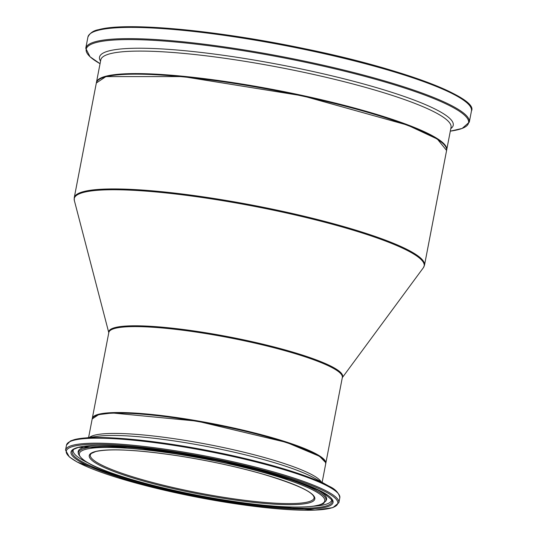 <?xml version="1.0" encoding="UTF-8"?>
<svg xmlns="http://www.w3.org/2000/svg" width="537" height="537" viewBox="0 0 537 537"><rect width="100%" height="100%" fill="white"/><g stroke="black" fill="none" stroke-linecap="round" stroke-linejoin="round"><path stroke-width="0.81" d="M98.761 414.638A118.603 17.587 10.9 0 1 221.553 425.747A118.603 17.587 10.9 0 1 324.737 460.927M445.24 146.01A178.049 26.4 -169.1 0 0 290.148 93.223A178.049 26.4 -169.1 0 0 106.044 76.59M74.234 197.777L96.331 83A178.344 26.447 10.9 0 1 105.708 76.811A178.344 26.447 10.9 0 1 302.693 96.116A178.344 26.447 10.9 0 1 446.596 150.454L424.492 265.224A178.344 26.447 -169.1 0 0 280.596 210.887A178.344 26.447 -169.1 0 0 83.611 191.588A178.344 26.447 -169.1 0 0 74.234 197.777L74.341 200.489A178.17 26.42 10.9 0 1 83.624 192.387A178.17 26.42 10.9 0 1 286.476 213.001A178.17 26.42 10.9 0 1 423.384 267.701L342.297 377.672M314.111 497.94A113.965 16.895 10.9 0 1 199.005 492.986A113.965 16.895 10.9 0 1 90.297 454.846L91.196 453.51L95.68 451.55C109.931 448.402 136.915 449.751 176.633 455.598C207.47 460.384 236.273 466.572 263.043 474.171C297.156 484.481 314.179 492.409 314.111 497.94M98.425 414.859A118.899 17.627 10.9 0 1 229.749 427.727A118.899 17.627 10.9 0 1 325.684 463.948L325.623 462.545L319.542 456.302L286.657 442.448L197.153 421.136L112.367 412.98L98.627 414.638L92.176 418.981A118.899 17.627 10.9 0 1 98.425 414.859M321.22 481.87A118.899 17.627 -169.1 0 0 218.364 446.495A118.899 17.627 -169.1 0 0 94.512 435.198A118.899 17.627 -169.1 0 0 89.659 437.279M95.291 451.557A114.858 17.03 -169.1 0 0 223.754 498.356A114.858 17.03 -169.1 0 0 287.06 481.864A114.858 17.03 -169.1 0 0 95.291 451.557M85.886 449.294A124.973 18.533 10.9 0 1 294.551 482.266A124.973 18.533 10.9 0 1 225.668 500.216A124.973 18.533 10.9 0 1 85.886 449.294M73.522 446.314A138.278 20.507 10.9 0 1 304.405 482.803A138.278 20.507 10.9 0 1 228.185 502.659A138.278 20.507 10.9 0 1 73.522 446.314M72.857 445.247A139.17 20.634 -169.1 0 0 65.541 450.08L69.286 456.873L77.153 462.028L132.042 481.991L215.84 500.632L314.803 510.15L332.88 507.626L338.86 502.713A139.17 20.634 -169.1 0 0 226.574 460.31A139.17 20.634 -169.1 0 0 72.857 445.247M65.541 450.08L66.507 445.086A139.17 20.634 10.9 0 1 73.824 440.253A139.17 20.634 10.9 0 1 227.534 455.316A139.17 20.634 10.9 0 1 339.827 497.718C338.874 492.812 335.236 488.959 328.919 486.153A138.586 20.547 -169.1 0 0 207.208 450.409A138.586 20.547 -169.1 0 0 80.919 438.393A138.586 20.547 -169.1 0 0 74.522 439.575M78.019 447.395A133.438 19.788 -169.1 0 0 227.265 501.773A133.438 19.788 -169.1 0 0 300.821 482.609A133.438 19.788 -169.1 0 0 78.019 447.395M66.507 445.086L70.448 440.978L74.428 439.588L97.976 436.225A120.657 17.889 10.9 0 1 207.926 446.683A120.657 17.889 10.9 0 1 313.897 477.802L328.919 486.153M85 448.281A126.088 18.694 -169.1 0 0 78.362 453.691C81.134 460.618 94.74 467.922 119.18 475.614C145.896 484.253 176.988 491.724 212.471 498.034C257.968 505.78 291.443 508.539 312.89 506.297C328.275 503.256 321.797 503.572 325.617 501.31A126.088 18.694 -169.1 0 0 227.581 462.652A126.088 18.694 -169.1 0 0 85 448.281M96.418 445.495A126.497 18.755 -169.1 0 0 84.826 447.099A126.497 18.755 -169.1 0 0 78.167 452.53L78.362 453.691M325.617 501.31L326.228 500.296A126.497 18.755 -169.1 0 0 311.896 486.985M332.067 500.162A132.37 19.627 10.9 0 1 198.448 495.886A132.37 19.627 10.9 0 1 72.797 450.234C72.126 450.006 74.039 449.06 78.543 447.395L133.74 447.234L220.613 460.833L298.921 481.951L322.865 492.268L332.067 500.162M73.368 449.65A131.632 19.52 -169.1 0 0 87.853 462.787M313.427 506.23A131.632 19.52 -169.1 0 0 331.752 499.403M446.636 150.159L446.703 149.877A178.344 26.447 -169.1 0 0 302.808 95.539A178.344 26.447 -169.1 0 0 105.823 76.234A178.344 26.447 -169.1 0 0 96.445 82.423L96.398 82.718M96.445 82.423L100.775 59.922A178.344 26.447 10.9 0 1 110.152 53.734A178.344 26.447 10.9 0 1 307.144 73.039A178.344 26.447 10.9 0 1 451.04 127.37L446.703 149.877M469.734 105.742A194.401 28.823 -169.1 0 0 301.109 47.981A194.401 28.823 -169.1 0 0 99.184 29.636M471.459 110.937C478.964 98.076 402.273 68.468 304.13 48.592C216.753 30.2 126.168 21.769 98.795 29.636C93.532 30.495 89.907 32.979 87.92 37.08A195.293 28.958 10.9 0 1 98.19 30.3A195.293 28.958 10.9 0 1 313.89 51.438A195.293 28.958 10.9 0 1 471.459 110.937L469.298 122.161A195.293 28.958 -169.1 0 0 311.728 62.668A195.293 28.958 -169.1 0 0 96.029 41.53A195.293 28.958 -169.1 0 0 85.759 48.303L90.068 56.788L100.05 63.695A194.703 28.87 10.9 0 1 96.418 42.477A194.703 28.87 10.9 0 1 349.318 72.354A194.703 28.87 10.9 0 1 450.308 131.149L462.149 128.437L469.298 122.161M450.805 128.591A180.11 26.709 -169.1 0 0 320.012 73.072A180.11 26.709 -169.1 0 0 108.991 50.901A180.11 26.709 -169.1 0 0 100.547 61.137M325.724 463.659L325.791 463.371A118.899 17.627 -169.1 0 0 229.863 427.15A118.899 17.627 -169.1 0 0 98.54 414.282A118.899 17.627 -169.1 0 0 92.283 418.404L92.243 418.699M92.283 418.404L108.83 332.497A118.899 17.627 10.9 0 1 115.079 328.369A118.899 17.627 10.9 0 1 246.402 341.237A118.899 17.627 10.9 0 1 342.338 377.464L325.791 463.371M342.304 377.645A119.073 17.654 -169.1 0 0 249.698 341.136A119.073 17.654 -169.1 0 0 115.066 327.57A119.073 17.654 -169.1 0 0 108.796 332.678M322.133 482.38L325.684 463.948M88.625 437.413L92.176 418.981M338.86 502.713L339.827 497.718M87.92 37.08L85.759 48.303M96.331 83L105.91 76.596L182.956 76.59L302.761 95.868L407.482 125.108L437.333 139.056L446.596 150.454M108.789 332.705L74.341 200.489M424.492 265.224L423.384 267.701"/></g></svg>
